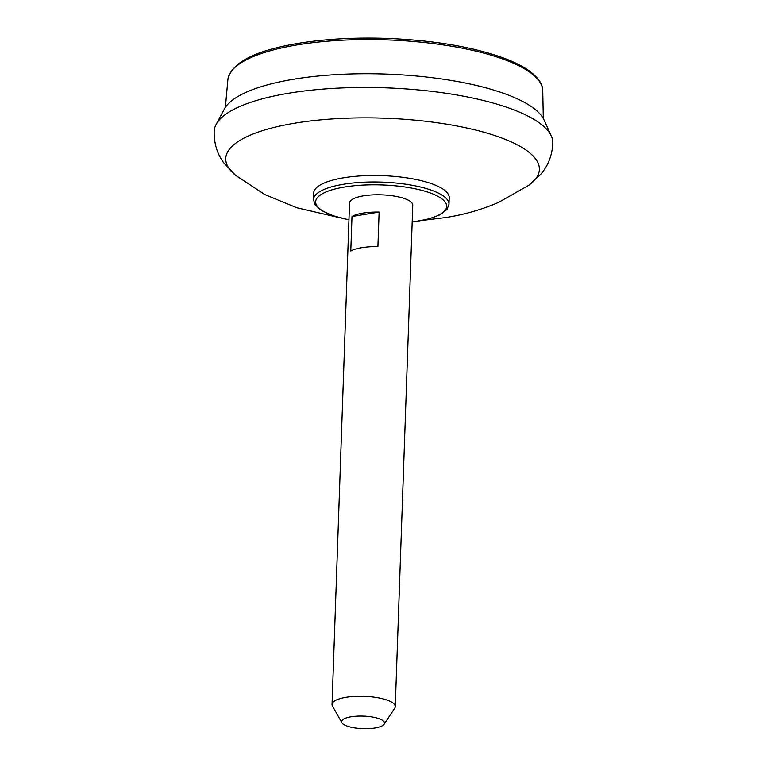 <?xml version="1.0" encoding="UTF-8"?>
<svg xmlns="http://www.w3.org/2000/svg" width="767" height="767" viewBox="0 0 767 767"><rect width="100%" height="100%" fill="white"/><g stroke="black" fill="none" stroke-linecap="round" stroke-linejoin="round"><path stroke-width="1.15" d="M289.744 93.056A169.44 49.539 2 0 1 551.339 136.114A169.44 49.539 2 0 1 552.834 142.998C552.23 155.135 548.28 165.461 540.994 173.984L528.607 185.403A156.899 45.876 2 0 0 384.162 118.176A156.899 45.876 2 0 0 235.383 175.164A156.899 45.876 2 0 1 235.383 175.164L223.82 162.911C217.138 153.899 213.926 143.314 214.166 131.176A169.44 49.539 2 0 1 216.131 124.417A169.44 49.539 2 0 1 289.744 93.056M216.131 124.417L224.415 108.981A161.616 47.257 2 0 1 294.624 79.068A161.616 47.257 2 0 1 544.158 120.151L551.339 136.114M412.186 222.085L428.715 218.988L440.316 214.664L447.094 209.333L448.983 204.29L449.213 197.809A67.784 19.817 -178 0 0 413.777 179.047A67.784 19.817 -178 0 0 343.952 177.733A67.784 19.817 -178 0 0 313.713 193.083L313.492 199.564L315.055 204.76L321.469 210.551L333.214 215.815L348.956 219.88M395.264 706.647L412.771 205.192A31.639 9.252 -178 0 0 407.488 199.804A31.639 9.252 -178 0 0 372.177 194.923A31.639 9.252 -178 0 0 349.541 202.987L332.034 704.442A31.639 9.252 2 0 1 354.661 696.388A31.639 9.252 2 0 1 389.981 701.268A31.639 9.252 2 0 1 395.264 706.647A31.639 9.252 2 0 1 394.708 708.267L384.142 724.221A21.466 6.28 2 0 1 362.839 728.65A21.466 6.28 2 0 1 341.909 722.744A21.466 6.28 2 0 1 355.159 716.282A21.466 6.28 2 0 1 380.931 719.475A21.466 6.28 2 0 1 384.142 724.221M341.909 722.744L332.475 706.091A31.639 9.252 2 0 1 332.034 704.442M377.91 246.629L379.119 212.075A31.639 9.252 2 0 0 351.995 216.486L350.787 251.039A31.639 9.252 -178 0 1 377.91 246.629M351.995 216.486L379.119 212.075M543.304 118.473L542.748 90.688A157.551 46.068 -178 0 0 459.28 47.612A157.551 46.068 -178 0 0 298.114 44.764A157.551 46.068 -178 0 0 227.876 79.691L225.383 107.37M412.186 221.96A65.531 19.156 -178 0 0 437.324 196.026A65.531 19.156 -178 0 0 344.901 186.966A65.531 19.156 -178 0 0 348.956 219.755M448.983 204.29A67.784 19.817 -178 0 0 413.547 185.528A67.784 19.817 -178 0 0 343.731 184.214A67.784 19.817 -178 0 0 313.492 199.564M422.981 220.34L445.589 217.56C463.968 214.722 481.638 209.669 498.579 202.411L528.607 185.403M338.305 217.377L296.848 207.771L264.816 194.578L235.383 175.164M227.876 79.691C231.442 62.578 255.143 50.421 298.996 43.24C325.87 38.944 355.332 37.334 387.402 38.427C435.148 40.392 474.648 47.209 505.904 58.877C515.597 62.635 523.477 66.7 529.556 71.082C541.013 79.672 542.863 86.681 542.748 90.688"/></g></svg>
